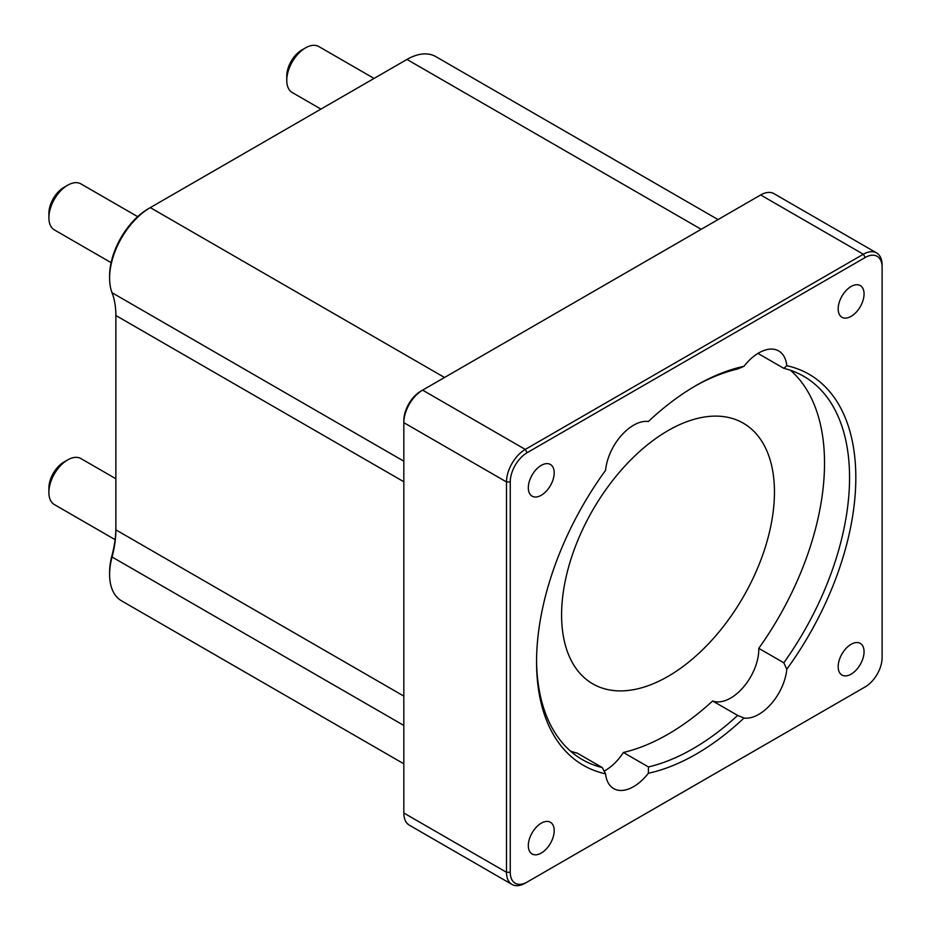 <?xml version="1.0" encoding="UTF-8"?>
<svg xmlns="http://www.w3.org/2000/svg" width="931" height="931" viewBox="0 0 931 931"><rect width="100%" height="100%" fill="white"/><g stroke="black" fill="none" stroke-linecap="round" stroke-linejoin="round"><path stroke-width="1.4" d="M527.167 452.664L865.213 257.491A23.903 13.802 -60 0 1 882.111 267.255L882.111 657.6A23.903 13.802 -60 0 1 865.213 686.88L527.167 882.053A23.903 13.802 -60 0 1 510.258 872.289L510.258 481.944A23.903 13.802 -60 0 1 527.167 452.664L525.282 449.417A26.557 15.338 120 0 0 506.499 481.944L506.499 872.289A26.557 15.338 120 0 0 512.003 884.45A26.557 15.338 120 0 0 525.282 883.135L527.167 882.053M760.674 194.963L863.34 254.244L525.282 449.417L422.616 390.136L760.674 194.963A26.557 15.338 -60 0 1 773.952 193.648L876.618 252.929A26.557 15.338 120 0 0 863.34 254.244L865.213 257.491M865.213 686.88L863.34 687.962A26.557 15.338 120 0 0 863.363 687.939M876.618 252.929A26.557 15.338 120 0 1 882.111 265.079L882.111 267.255M512.003 884.45L409.337 825.18A26.557 15.338 -60 0 1 403.833 813.019L403.833 422.662A26.557 15.338 -60 0 1 422.616 390.136L420.742 391.218A23.903 13.802 120 0 0 403.833 420.498L403.833 422.662L506.499 481.944L510.258 481.944M528.319 845.592A18.294 10.567 -60 0 1 536.303 827.182A18.294 10.567 -60 0 1 550.407 822.271A18.294 10.567 -60 0 1 550.407 843.405A18.294 10.567 -60 0 1 532.101 853.971A18.294 10.567 -60 0 1 528.319 845.592M838.179 308.894A18.294 10.567 -60 0 1 846.174 290.472A18.294 10.567 -60 0 1 860.267 285.573A18.294 10.567 -60 0 1 860.267 306.706A18.294 10.567 -60 0 1 841.973 317.273A18.294 10.567 -60 0 1 838.179 308.894M528.319 487.786A18.294 10.567 -60 0 1 536.303 469.375A18.294 10.567 -60 0 1 550.407 464.476A18.294 10.567 -60 0 1 550.407 485.598A18.294 10.567 -60 0 1 532.101 496.165A18.294 10.567 -60 0 1 528.319 487.786M838.179 666.689A18.294 10.567 -60 0 1 846.174 648.279A18.294 10.567 -60 0 1 860.267 643.379A18.294 10.567 -60 0 1 860.267 664.501A18.294 10.567 -60 0 1 841.973 675.068A18.294 10.567 -60 0 1 838.179 666.689M648.383 773.242A225.756 130.34 120 0 0 743.997 718.045A39.835 23.007 -60 0 0 786.788 669.226A225.756 130.34 120 0 0 786.788 365.697A39.835 23.007 -60 0 0 778.712 350.94A39.835 23.007 -60 0 0 743.997 366.302A225.756 130.34 120 0 0 696.19 385.446A225.756 130.34 120 0 0 648.383 421.499A39.835 23.007 -60 0 0 605.592 470.318A225.756 130.34 120 0 0 536.559 661.941A225.756 130.34 120 0 0 605.592 773.847A39.835 23.007 -60 0 0 613.669 788.604A39.835 23.007 -60 0 0 648.383 773.242L648.442 766.946A221.334 127.791 -60 0 0 737.666 715.427L743.997 718.045M403.833 763.804L121.53 600.821A57.547 33.225 -60 0 1 109.602 574.474A57.547 33.225 -60 0 1 112.057 556.994A89.423 51.624 120 0 0 115.863 529.844L115.863 315.504A89.423 51.624 120 0 0 112.057 292.741A57.547 33.225 -60 0 1 109.602 278.101A57.547 33.225 -60 0 1 150.298 207.613L406.963 59.433A57.547 33.225 -60 0 1 435.743 56.582L718.045 219.576M109.602 278.101L109.602 275.925A54.894 31.689 120 0 1 148.425 208.707A54.894 31.689 120 0 0 148.425 208.707L150.298 207.613L444.529 377.486M115.863 527.668A92.076 53.16 -60 0 1 111.941 555.632A54.894 31.689 120 0 0 109.602 572.309L109.602 574.474M737.666 715.427L712.634 700.973A221.334 127.791 -60 0 1 623.409 752.481A39.835 23.007 -60 0 1 604.079 771.101M790.489 370.282A221.334 127.791 -60 0 1 758.777 648.337A39.835 23.007 -60 0 1 742.973 687.66A39.835 23.007 -60 0 1 712.634 700.973M758.777 648.337L783.821 662.791L786.788 669.226M605.592 773.847L602.299 767.586A221.334 127.791 -60 0 1 582.399 759.649A221.334 127.791 -60 0 1 536.559 660.114M602.299 767.586L577.255 753.132A221.334 127.791 -60 0 1 570.587 751.189M623.409 752.481L648.442 766.946M694.619 386.353A221.334 127.791 -60 0 1 737.666 368.99L743.997 366.302M758.788 352.907A39.835 23.007 -60 0 1 758.777 353.885L783.821 368.339L786.788 365.697M783.821 368.339A221.334 127.791 -60 0 1 803.721 376.287A221.334 127.791 -60 0 1 783.821 662.791M111.126 262.658L54.382 229.899A26.557 15.338 -60 0 1 48.889 217.738A26.557 15.338 -60 0 1 67.66 185.211A26.557 15.338 -60 0 1 80.939 183.896L137.683 216.655M67.66 185.211L63.913 187.375A21.25 12.266 120 0 0 48.889 213.397L48.889 217.738M115.095 539.643L54.382 504.59A26.557 15.338 -60 0 1 48.889 492.429A26.557 15.338 -60 0 1 67.66 459.902A26.557 15.338 -60 0 1 80.939 458.587L115.863 478.743M67.66 459.902L63.913 462.067A21.25 12.266 120 0 0 48.889 488.088L48.889 492.429M320.939 109.102L292.276 92.553A26.557 15.338 -60 0 1 286.771 80.392A26.557 15.338 -60 0 1 305.554 47.865A26.557 15.338 -60 0 1 318.833 46.55L374.053 78.437M305.554 47.865L301.795 50.03A21.25 12.266 120 0 0 286.771 76.063L286.771 80.392M561.591 614.949A150.508 86.897 120 0 0 592.768 683.854A150.508 86.897 120 0 0 743.275 596.957A150.508 86.897 120 0 0 743.275 423.163A150.508 86.897 120 0 0 627.296 463.487A150.508 86.897 120 0 0 561.591 614.949M403.833 813.019L506.499 872.289L510.258 872.289M420.742 391.218L422.616 390.136L420.742 391.218M148.425 208.695L150.298 207.613L148.425 208.707M111.941 555.632L112.057 556.994L403.833 725.447M406.963 59.433L701.194 229.305M115.863 529.844L403.833 696.097M115.863 315.504L403.833 481.758M112.057 292.741L403.833 461.194"/></g></svg>
